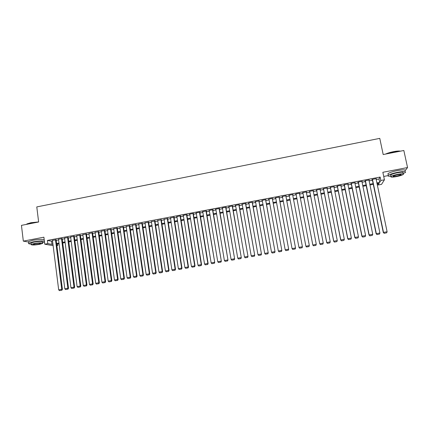 <?xml version="1.0" encoding="UTF-8"?>
<svg xmlns="http://www.w3.org/2000/svg" width="429" height="429" viewBox="0 0 429 429"><rect width="100%" height="100%" fill="white"/><g stroke="black" fill="none" stroke-linecap="round" stroke-linejoin="round"><path stroke-width="0.64" d="M57.695 243.988L57.877 245.415L56.88 245.602M383.724 176.448L387.955 175.638M376.201 179.537L378.995 179.006L380.126 177.064L380.839 180.48L384.432 179.799L381.537 184.363L378.094 185.012L379.182 183.221L377.059 183.623M377.777 183.489L378.094 185.012M405.373 170.426L407.55 167.551L403.845 150.499L383.194 154.542L379.772 138.374L36.781 206.917L38.637 221.997L21.45 225.364L23.322 241.13L28.604 242.036M56.145 239.811L52.461 240.363M62.173 238.663L58.5 239.221M68.222 237.51L64.554 238.074M74.287 236.358L70.624 236.921M80.373 235.199L76.716 235.768M86.481 234.041L82.829 234.609M92.605 232.877L88.959 233.446M98.75 231.708L95.109 232.282M104.912 230.534L101.282 231.113M111.095 229.359L107.475 229.939M117.299 228.18L113.685 228.764M123.525 226.995L119.916 227.584M129.767 225.804L126.164 226.405M136.031 224.614L132.438 225.22M142.315 223.418L138.728 224.029M148.622 222.222L145.04 222.833M154.949 221.015L151.373 221.643M161.293 219.809L157.727 220.442M167.659 218.602L164.103 219.24M174.045 217.385L174.367 217.326L173.986 217.122L170.501 218.039M180.089 215.964L188.159 266.956L188.508 267.026L180.416 215.9L176.555 216.634L176.914 216.833M186.883 214.945L187.205 214.881L186.862 214.677L182.99 215.412L183.355 215.615L191.425 266.382L195.029 265.867L186.84 214.677M193.334 213.717L193.656 213.653L193.329 213.444L189.446 214.184L189.811 214.387M199.807 212.484L200.129 212.425L199.817 212.21L195.919 212.95L196.289 213.154M206.301 211.25L206.622 211.191L206.328 210.971L202.418 211.712L202.788 211.921M212.811 210.012L213.138 209.953L212.859 209.727L208.939 210.473L209.309 210.677M219.348 208.767L219.675 208.708L219.417 208.478L215.481 209.229L215.851 209.432M225.906 207.523L226.233 207.459L225.992 207.228L222.045 207.979L222.415 208.183M232.486 206.269L232.813 206.21L232.588 205.974L228.63 206.73L229.006 206.934M239.082 205.014L239.414 204.955L239.21 204.713L235.231 205.47L235.612 205.679M245.704 203.754L246.037 203.695L245.849 203.453L241.865 204.209L242.24 204.413M252.354 202.493L252.515 202.182L248.514 202.944L248.895 203.148M259.019 201.222L259.202 200.911L255.185 201.673L255.566 201.882M265.707 199.952L265.91 199.635L261.883 200.402L262.264 200.606M272.42 198.675L272.64 198.354L268.597 199.126L268.983 199.329M279.15 197.394L279.392 197.072L275.338 197.839L275.724 198.048M285.907 196.112L286.17 195.78L282.1 196.552L282.491 196.761M292.685 194.82L292.969 194.487L288.883 195.265L289.275 195.468M299.501 193.527L299.791 193.189L295.694 193.967L296.085 194.176M306.344 192.224L306.633 191.886L302.525 192.669L302.901 192.878M313.213 190.916L313.502 190.578L309.379 191.366L309.733 191.581M320.104 189.607L320.393 189.269L316.259 190.058L316.597 190.272M327.016 188.293L327.311 187.95L323.16 188.744L323.477 188.964M333.955 186.974L334.25 186.631L330.083 187.425L330.384 187.65M340.916 185.65L341.211 185.307L337.028 186.106L336.963 186.401L337.312 186.336M347.903 184.32L348.198 183.977L343.999 184.776L343.919 185.076L344.267 185.012M354.912 182.985L355.207 182.647L350.997 183.446L350.89 183.751L351.244 183.687M361.942 181.649L362.242 181.306L358.017 182.111L357.893 182.422L358.242 182.352M368.999 180.309L369.299 179.966L365.058 180.77L364.913 181.086L365.267 181.017M380.126 177.064L47.399 240.433L51.582 241.227L52.547 241.044M56.21 240.347L58.585 239.897M62.243 239.2L64.64 238.744M68.291 238.052L70.71 237.591M74.356 236.899L76.807 236.433M80.443 235.741L82.915 235.274M86.551 234.583L89.05 234.105M92.68 233.419L95.2 232.936M98.826 232.25L101.373 231.762M104.987 231.075L107.561 230.588M111.175 229.901L113.776 229.408M117.38 228.721L120.007 228.223M123.606 227.542L126.255 227.038M129.848 226.351L132.529 225.842M136.111 225.161L138.819 224.646M142.401 223.965L145.131 223.45M148.702 222.769L151.464 222.243M155.03 221.568L157.818 221.037M161.379 220.361L164.194 219.825M167.744 219.149L170.586 218.608M174.131 217.937L177.005 217.39M180.545 216.72L183.44 216.168M186.974 215.497L189.902 214.94M193.425 214.269L196.38 213.706M199.898 213.041L202.879 212.473M206.392 211.808L209.4 211.234M212.907 210.569L215.948 209.99M219.444 209.325L222.512 208.741M225.997 208.081L229.097 207.491M232.577 206.832L235.709 206.236M239.184 205.577L242.337 204.976M245.806 204.317L248.992 203.711M252.45 203.051L255.668 202.44M259.116 201.786L262.366 201.169M265.808 200.515L269.085 199.893M272.522 199.238L275.826 198.611M279.258 197.957L282.593 197.324M286.014 196.675L289.382 196.037M292.793 195.388L296.192 194.739M299.608 194.09L303.008 193.447M306.451 192.793L309.845 192.144M313.32 191.484L316.704 190.841M320.211 190.176L323.589 189.532M327.129 188.862L330.496 188.218M334.068 187.543L337.425 186.905M341.028 186.218L344.38 185.58M348.016 184.894L351.356 184.256M355.024 183.558L358.36 182.926M362.06 182.223L365.385 181.59M369.122 180.882L372.436 180.25M376.083 178.957L376.378 178.614L372.125 179.424L371.959 179.746L372.313 179.676M180.411 215.9L180.775 216.103L180.453 216.168M53.126 245.651L44.766 244.198L43.903 237.189L23.322 241.13M44.766 244.198L47.796 243.624L51.979 244.369L52.944 244.187M47.399 240.433L47.796 243.624M407.55 167.551L382.845 172.286L384.432 179.799M56.832 245.227L57.877 245.415M373.284 184.336L369.964 184.963M366.227 185.671L362.896 186.299M359.191 187.001L355.856 187.629M352.182 188.326L348.836 188.958M345.195 189.645L341.838 190.278M338.229 190.959L334.872 191.597M331.29 192.272L327.922 192.911M324.378 193.581L320.999 194.219M317.487 194.884L314.098 195.522M310.617 196.182L307.223 196.82M303.77 197.474L300.37 198.118M296.948 198.766L293.543 199.405M290.127 200.053L286.76 200.692M283.333 201.335L279.992 201.968M276.56 202.617L273.252 203.244M269.809 203.893L266.527 204.515M263.079 205.164L259.829 205.781M256.376 206.435L253.153 207.041M249.694 207.695L246.503 208.301M243.034 208.955L239.87 209.55M236.395 210.21L233.263 210.8M229.778 211.459L226.673 212.049M223.182 212.709L220.109 213.288M216.607 213.948L213.562 214.527M210.054 215.186L207.041 215.76M203.528 216.42L200.541 216.988M197.018 217.653L194.064 218.211M190.535 218.876L187.602 219.434M184.068 220.098L181.167 220.651M177.622 221.316L174.748 221.863M171.198 222.533L168.356 223.069M164.795 223.745L161.98 224.276M158.414 224.946L155.625 225.477M152.054 226.153L149.292 226.673M145.715 227.349L142.98 227.869M139.398 228.544L136.685 229.054M133.097 229.735L130.416 230.239M126.818 230.92L124.163 231.424M120.56 232.105L117.932 232.598M114.323 233.285L111.717 233.773M108.103 234.459L105.529 234.947M101.904 235.628L99.356 236.111M95.726 236.797L93.2 237.275M89.57 237.961L87.071 238.433M83.43 239.125L80.958 239.591M77.311 240.278L74.861 240.744M71.214 241.43L68.79 241.892M65.133 242.578L62.731 243.034M59.073 243.726L56.698 244.176M376.903 182.893L379.703 182.363L380.839 180.48M56.612 243.49L58.982 243.045M62.645 242.347L65.042 241.897M68.699 241.205L71.123 240.744M74.775 240.058L77.22 239.591M80.867 238.905L83.339 238.433M86.974 237.746L89.479 237.275M93.109 236.588L95.635 236.111M99.26 235.424L101.812 234.942M105.432 234.255L108.006 233.767M111.62 233.081L114.227 232.593M117.83 231.907L120.463 231.413M124.061 230.732L126.716 230.228M130.314 229.547L132.995 229.038M136.583 228.362L139.291 227.847M142.873 227.172L145.613 226.651M149.185 225.976L151.952 225.456M155.518 224.78L158.312 224.249M161.872 223.579L164.688 223.042M168.243 222.372L171.091 221.831M174.641 221.16L177.515 220.619M181.054 219.948L183.955 219.396M187.489 218.731L190.417 218.173M193.946 217.508L196.906 216.945M200.423 216.28L203.41 215.717M206.923 215.052L209.942 214.484M213.449 213.819L216.489 213.24M219.991 212.58L223.064 212.001M226.555 211.336L229.654 210.752M233.14 210.092L236.272 209.502M239.747 208.843L242.911 208.242M246.38 207.588L249.565 206.982M253.03 206.328L256.247 205.722M259.706 205.067L262.956 204.451M266.398 203.802L269.68 203.18M273.117 202.531L276.432 201.903M279.858 201.255L283.199 200.622M286.626 199.973L289.999 199.335M293.409 198.691L296.814 198.048M300.23 197.399L303.635 196.755M307.084 196.101L310.478 195.458M313.958 194.804L317.347 194.16M320.86 193.495L324.238 192.857M327.783 192.187L331.15 191.548M334.727 190.873L338.09 190.235M341.699 189.554L345.05 188.921M348.691 188.229L352.032 187.596M355.705 186.905L359.041 186.272M362.746 185.569L366.076 184.942M369.814 184.234L373.133 183.607M378.995 179.006L379.703 182.363M51.582 241.227L51.979 244.369M376.142 178.662L376.201 178.936M369.085 180.003L369.138 180.282M362.044 181.344L362.103 181.617M355.035 182.679L355.089 182.952M348.042 184.009L348.101 184.282M341.076 185.333L341.135 185.607M334.137 186.653L334.191 186.926M327.22 187.972L327.273 188.245M320.324 189.28L320.377 189.554M313.454 190.589L313.502 190.862M306.601 191.892L306.655 192.165M299.78 193.189L299.828 193.463M295.694 193.967L295.747 194.24M288.905 195.259L288.958 195.533M282.137 196.546L282.191 196.82M275.397 197.828L275.445 198.101M268.677 199.11L268.726 199.378M261.974 200.381L262.028 200.654M255.303 201.651L255.346 201.925M248.648 202.917L248.697 203.19M242.015 204.183L242.063 204.451M235.403 205.437L235.451 205.706M228.818 206.692L228.861 206.96M222.249 207.942L222.297 208.21M215.707 209.186L215.749 209.454M202.681 211.663L202.724 211.931M196.203 212.897L196.246 213.165M189.741 214.125L189.784 214.393M376.024 178.684L387.108 231.762L383.505 232.395L384.089 233.322L386.69 232.808L384.089 233.322M372.259 179.402L383.306 232.566M372.479 179.36L383.505 232.395L384.175 233.253M386.69 232.808L387.108 231.762M385.499 154.091C387.543 153.142 390.224 152.327 393.538 151.651C396.83 151.035 399.147 150.869 400.493 151.158M400.236 151.206C398.734 151.051 396.525 151.249 393.613 151.807L386.105 153.973M403.099 173.584L405.362 172.512C406.429 171.316 403.973 171.225 397.994 172.233C393.243 173.203 390.02 174.217 388.315 175.279C387.376 176.062 388.256 176.373 390.958 176.212M404.997 170.833C406.065 169.627 403.609 169.525 397.629 170.538C392.884 171.503 389.661 172.528 387.955 173.6L388.148 174.506M390.819 175.541L390.685 174.903C391.918 174.136 394.24 173.407 397.656 172.71C401.957 171.986 403.721 172.05 402.954 172.908M396.289 176.635C399.689 175.949 402.027 175.22 403.287 174.453C404.059 173.606 402.289 173.547 397.994 174.271C394.573 174.962 392.245 175.686 391.012 176.448C390.261 177.295 392.02 177.359 396.289 176.635M397.683 174.7L393.184 176.099C392.696 176.646 393.833 176.689 396.589 176.222L401.094 174.817C401.587 174.271 400.45 174.228 397.683 174.7M38.181 222.088L30.824 222.892L26.485 224.319L27.022 223.879L30.888 222.726L38.626 221.932M42.573 242.61L44.487 241.935M44.391 241.136C41.94 240.749 38.186 240.991 33.119 241.854L28.743 243.173C28.148 243.683 28.941 243.967 31.119 244.015M44.198 239.58C41.747 239.178 37.993 239.414 32.926 240.278L28.555 241.607L28.625 242.181M31.044 243.393L30.995 242.986L34.148 242.036C39.704 241.195 42.487 241.178 42.498 241.988L42.621 243.012M39.5 244.358L42.669 243.415C42.664 242.616 39.881 242.637 34.325 243.484L31.167 244.423C31.22 245.222 33.998 245.2 39.5 244.358M35.258 243.64L33.221 244.246C33.253 244.761 35.044 244.75 38.594 244.208L40.637 243.597C40.626 243.082 38.83 243.098 35.258 243.64M368.945 180.03L379.912 233.033L376.324 233.666L376.919 234.588L379.504 234.078L376.919 234.588M365.208 180.743L376.142 233.832M365.411 180.706L376.324 233.666L376.994 234.524M379.504 234.078L379.912 233.033M361.888 181.376L372.742 234.304L369.165 234.936L369.777 235.853L372.34 235.344L369.777 235.853M358.188 182.078L369.01 235.097M358.371 182.046L369.165 234.936L369.841 235.789M372.34 235.344L372.742 234.304M354.853 182.711L365.599 235.564L362.033 236.197L362.655 237.108L365.202 236.604L362.655 237.108M351.185 183.408L361.899 236.352M351.346 183.381L362.033 236.197L362.709 237.049M365.202 236.604L365.599 235.564M347.844 184.046L358.478 236.824L354.928 237.452L355.555 238.363L358.086 237.864L355.555 238.363M344.208 184.738L354.81 237.607M344.353 184.711L354.928 237.452L355.603 238.304M358.086 237.864L358.478 236.824M340.862 185.376L351.383 238.079L347.844 238.706L348.482 239.613L350.997 239.114L348.482 239.613M337.258 186.063L347.747 238.856M337.376 186.036L347.844 238.706L348.525 239.554M350.997 239.114L351.383 238.079M333.901 186.701L344.315 239.334L340.787 239.956L341.436 240.857L343.935 240.363L341.436 240.857M330.33 187.376L340.712 240.101M330.427 187.36L340.787 239.956L341.468 240.798M343.935 240.363L344.315 239.334M326.962 188.02L337.269 240.578L333.751 241.2L334.411 242.101L336.894 241.607L334.411 242.101M323.423 188.69L333.698 241.339M323.504 188.674L333.751 241.2L334.438 242.042M336.894 241.607L337.269 240.578M320.05 189.334L330.244 241.822L329.858 242.905L327.413 243.334L329.858 242.905M316.543 190.004L326.705 242.578L330.244 241.822L329.88 242.846M316.602 189.988L326.742 242.439L327.429 243.281M326.705 242.578L327.413 243.334M313.159 190.648L323.246 243.061L322.876 244.139L320.436 244.568L322.876 244.139M309.684 191.307L319.739 243.811L323.246 243.061L322.887 244.085M309.722 191.296L319.755 243.677L320.447 244.514M319.739 243.811L320.436 244.568M306.29 191.951L316.27 244.294L315.916 245.367L313.486 245.796L315.916 245.367M302.847 192.605L312.8 245.039L316.27 244.294L315.916 245.313M302.869 192.605L312.795 244.905L313.486 245.742M312.8 245.039L313.486 245.796M299.447 193.254L309.32 245.522L308.982 246.589L306.547 246.97L308.982 246.589M306.547 246.97L305.856 246.133L296.037 193.903L305.877 246.262L309.32 245.522L308.971 246.541M305.877 246.262L306.558 247.018M292.626 194.552L302.429 246.873L292.637 194.552M299.651 248.241L298.943 247.356L302.397 246.745L302.054 247.764L299.635 248.193L302.054 247.764M289.226 195.2L298.943 247.356L299.635 248.193M302.429 246.873L302.064 247.812M285.832 195.844L295.543 248.091L285.859 195.838M292.771 249.453L292.052 248.579L295.49 247.967L295.157 248.981L292.75 249.41L295.157 248.981M282.438 196.487L292.052 248.579L292.75 249.41M295.543 248.091L295.179 249.029M279.054 197.136L288.685 249.303L279.102 197.126M285.912 250.665L285.183 249.791L288.615 249.185L288.283 250.198L285.88 250.622L288.283 250.198M275.675 197.774L285.183 249.791L285.88 250.622M288.685 249.303L288.309 250.241M272.302 198.418L281.848 250.515L272.367 198.407M268.935 199.061L278.335 251.003L281.756 250.397L281.435 251.405L279.038 251.828L281.435 251.405M281.848 250.515L281.467 251.453M279.038 251.828L278.335 251.003M265.572 199.7L275.032 251.716L265.658 199.683M262.216 200.338L271.514 252.209L274.925 251.608L274.603 252.611L272.222 253.035L274.603 252.611M275.032 251.716L274.651 252.654M272.222 253.035L271.514 252.209M258.864 200.976L268.243 252.917L258.971 200.954M255.518 201.614L264.72 253.416L268.114 252.81L267.803 253.818L265.422 254.236L267.803 253.818M268.243 252.917L267.852 253.855M265.422 254.236L264.72 253.416M252.182 202.247L261.476 254.118L252.306 202.225M248.847 202.879L257.942 254.612L261.325 254.011L261.02 255.014L258.649 255.432L261.02 255.014M261.476 254.118L261.079 255.057M258.649 255.432L257.942 254.612M245.517 203.512L254.729 255.309L245.661 203.485M242.192 204.145L251.19 255.807L254.563 255.212L254.263 256.21L251.903 256.622L254.263 256.21M254.729 255.309L254.327 256.247M251.903 256.622L251.19 255.807M238.878 204.778L248.01 256.499L239.039 204.746M235.564 205.411L244.46 256.998L247.823 256.403L247.528 257.4L245.173 257.813L247.528 257.4M248.01 256.499L247.603 257.438M245.173 257.813L244.46 256.998M232.261 206.038L241.307 257.684L232.438 206M228.957 206.665L237.752 258.183L241.103 257.593L240.814 258.585L238.47 258.998L240.814 258.585M241.307 257.684L240.894 258.623M238.47 258.998L237.752 258.183M225.659 207.293L234.631 258.864L225.858 207.255M222.372 207.92L231.07 259.368L234.411 258.773L234.121 259.765L231.789 260.178L234.121 259.765M234.631 258.864L234.213 259.802M231.789 260.178L231.07 259.368M219.085 208.542L227.976 260.044L219.305 208.499M215.808 209.164L224.405 260.542L227.735 259.958L227.456 260.945L225.128 261.358L227.456 260.945M227.976 260.044L227.552 260.977M225.128 261.358L224.405 260.542M212.532 209.792L221.343 261.218L212.768 209.743M209.266 210.414L217.766 261.722L221.085 261.132L220.812 262.119L218.49 262.527L220.812 262.119M221.343 261.218L220.914 262.151M218.49 262.527L217.766 261.722M206 211.03L214.731 262.387L206.252 210.982M202.745 211.653L211.148 262.891L214.457 262.307L214.184 263.288L211.872 263.696L214.184 263.288M214.731 262.387L214.296 263.32M211.872 263.696L211.148 262.891M199.49 212.269L207.851 263.476L208.14 263.551L199.764 212.221M196.246 212.891L204.553 264.055L207.851 263.476L207.582 264.457L205.276 264.865L207.582 264.457M208.14 263.551L207.7 264.484M205.276 264.865L204.553 264.055M193.002 213.508L201.265 264.639L201.576 264.714L193.291 213.449M189.768 214.119L197.978 265.219L201.265 264.639L201.003 265.615L198.707 266.023L201.003 265.615M201.576 264.714L201.131 265.648M198.707 266.023L197.978 265.219M186.535 214.736L194.702 265.803L194.45 266.774L192.16 267.181L194.45 266.774M195.029 265.867L194.578 266.8M192.16 267.181L191.425 266.382M176.877 216.575L184.899 267.535L188.159 266.956L187.913 267.932L185.628 268.334L187.913 267.932M188.508 267.026L188.052 267.959M185.628 268.334L184.899 267.535M173.665 217.187L181.639 268.109L182.003 268.173L174.008 217.133M170.463 217.793L178.389 268.688L181.639 268.109L181.397 269.08L179.124 269.482L181.397 269.08M182.003 268.173L181.542 269.106M179.124 269.482L178.389 268.688M167.262 218.404L175.139 269.262L175.525 269.321L167.621 218.361M164.066 219.01L171.9 269.836L175.139 269.262L174.903 270.227L172.635 270.629L174.903 270.227M175.525 269.321L175.059 270.254M172.635 270.629L171.9 269.836M160.88 219.616L168.667 270.404L169.064 270.463L161.261 219.584M157.695 220.222L165.433 270.978L168.667 270.404L168.431 271.375L166.173 271.772L168.431 271.375M169.064 270.463L168.592 271.396M166.173 271.772L165.433 270.978M154.515 220.828L162.21 271.546L162.623 271.6L154.917 220.801M151.346 221.434L158.993 272.12L162.21 271.546L161.985 272.512L159.733 272.908L161.985 272.512M162.623 271.6L162.151 272.533M159.733 272.908L158.993 272.12M148.177 222.034L155.775 272.688L156.21 272.737L148.59 222.018M145.013 222.635L152.568 273.257L155.775 272.688L155.555 273.648L153.309 274.045L155.555 273.648M156.21 272.737L155.727 273.664M153.309 274.045L152.568 273.257M141.854 223.236L149.362 273.82L149.812 273.868L142.289 223.225M138.701 223.836L146.166 274.388L149.362 273.82L149.147 274.78L146.911 275.177L149.147 274.78M149.812 273.868L149.324 274.796M146.911 275.177L146.166 274.388M135.553 224.437L142.97 274.951L143.436 274.994L136.004 224.426M132.411 225.032L139.784 275.515L142.97 274.951L142.76 275.906L140.53 276.303L142.76 275.906M143.436 274.994L142.948 275.927M140.53 276.303L139.784 275.515M129.274 225.633L136.599 276.078L137.082 276.12L129.74 225.627M126.142 226.228L133.424 276.641L136.599 276.078L136.395 277.032L134.17 277.424L136.395 277.032M137.082 276.12L136.588 277.048M134.17 277.424L133.424 276.641M123.01 226.823L130.25 277.204L130.748 277.241L123.498 226.823M119.889 227.418L127.086 277.761L130.25 277.204L130.046 278.153L127.831 278.544L130.046 278.153M130.748 277.241L130.25 278.169M127.831 278.544L127.086 277.761M116.774 228.008L123.922 278.324L124.437 278.357L117.278 228.013M113.658 228.603L120.763 278.882L123.922 278.324L123.724 279.274L121.514 279.66L123.724 279.274M124.437 278.357L123.933 279.284M121.514 279.66L120.763 278.882M110.553 229.193L117.61 279.44L118.147 279.472L111.073 229.199M107.448 229.783L114.468 279.998L117.61 279.44L117.423 280.384L115.219 280.775L117.423 280.384M118.147 279.472L117.632 280.394M115.219 280.775L114.468 279.998M104.354 230.373L111.325 280.55L111.872 280.577L104.891 230.378M101.26 230.963L108.188 281.108L111.325 280.55L111.138 281.494L108.945 281.885L111.138 281.494M111.872 280.577L111.358 281.504M108.945 281.885L108.188 281.108M98.171 231.547L105.057 281.66L105.62 281.687L98.729 231.558M95.093 232.132L101.93 282.212L105.057 281.66L104.874 282.604L102.687 282.99L104.874 282.604M105.62 281.687L105.1 282.609M102.687 282.99L101.93 282.212M92.015 232.722L98.809 282.765L99.389 282.786L92.584 232.733M88.942 233.306L95.694 283.317L98.809 282.765L98.632 283.703L96.45 284.089L98.632 283.703M99.389 282.786L98.863 283.714M96.45 284.089L95.694 283.317M85.875 233.891L92.584 283.869L93.179 283.885L86.46 233.902M82.808 234.47L89.473 284.416L92.584 283.869L92.407 284.802L90.235 285.188L92.407 284.802M93.179 283.885L92.648 284.813M90.235 285.188L89.473 284.416M79.751 235.054L86.374 284.963L86.985 284.979L80.357 235.065M76.7 235.634L83.28 285.516L86.374 284.963L86.208 285.902L84.041 286.282L86.208 285.902M86.985 284.979L86.449 285.907M84.041 286.282L83.28 285.516M73.649 236.213L80.185 286.063L80.813 286.073L74.271 236.229M70.608 236.792L77.102 286.604L80.185 286.063L80.025 286.99L77.863 287.376L80.025 286.99M80.813 286.073L80.277 286.996M77.863 287.376L77.102 286.604M67.567 237.371L74.019 287.151L74.662 287.162L68.206 237.387M64.538 237.95L70.946 287.693L74.019 287.151L73.863 288.084L71.707 288.46L73.863 288.084M74.662 287.162L74.12 288.084M71.707 288.46L70.946 287.693M61.508 238.524L67.873 288.24L68.533 288.245L62.157 238.54M58.483 239.098L64.806 288.781L67.873 288.24L67.718 289.167L65.573 289.548L67.718 289.167M68.533 288.245L67.98 289.167M65.573 289.548L64.806 288.781M55.464 239.672L61.744 289.323L62.42 289.328L56.129 239.688M52.451 240.245L58.687 289.865L61.744 289.323L61.594 290.251L59.459 290.626L61.594 290.251M62.42 289.328L61.867 290.251M59.459 290.626L58.687 289.865M401.008 174.41L401.094 174.817M390.685 174.903L391.012 176.448M388.315 175.279L387.955 173.6M30.995 242.986L31.167 244.423M28.743 243.173L28.555 241.607"/></g></svg>
